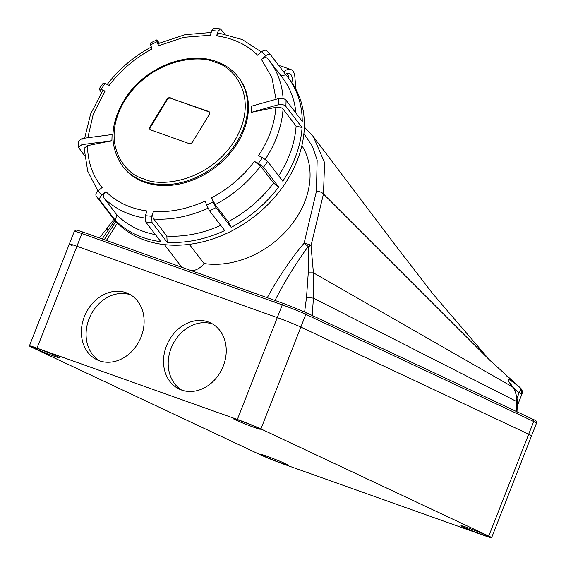 <?xml version="1.0" encoding="UTF-8"?>
<svg xmlns="http://www.w3.org/2000/svg" width="566" height="566" viewBox="0 0 566 566"><rect width="100%" height="100%" fill="white"/><g stroke="black" fill="none" stroke-linecap="round" stroke-linejoin="round"><path stroke-width="0.85" d="M141.139 336.855A36.599 30.09 115.2 0 1 97.175 359.863A36.599 30.09 115.2 0 1 84.355 316.635A36.599 30.09 115.2 0 1 128.319 293.627A36.599 30.09 115.2 0 1 141.139 336.855M130.612 294.851A36.599 30.09 -64.8 0 0 89.06 318.849A36.599 30.09 -64.8 0 0 99.581 360.846M223.266 366.089A36.599 30.09 115.2 0 1 179.302 389.104A36.599 30.09 115.2 0 1 166.489 345.876A36.599 30.09 115.2 0 1 210.453 322.861A36.599 30.09 115.2 0 1 223.266 366.089M212.745 324.092A36.599 30.09 -64.8 0 0 171.187 348.083A36.599 30.09 -64.8 0 0 181.714 390.087M53.926 356.106A14.603 0.665 21.4 0 1 39.868 350.637A14.603 0.665 21.4 0 1 32.8 347.241A14.603 0.665 21.4 0 1 38.877 349.031A14.603 0.665 21.4 0 1 52.935 354.493A14.603 0.665 21.4 0 1 59.996 357.896A14.603 0.665 21.4 0 1 53.926 356.106M254.29 427.429A14.603 0.665 21.4 0 1 240.232 421.967A14.603 0.665 21.4 0 1 233.171 418.564A14.603 0.665 21.4 0 1 239.241 420.354A14.603 0.665 21.4 0 1 253.299 425.823A14.603 0.665 21.4 0 1 260.36 429.219A14.603 0.665 21.4 0 1 254.29 427.429M482.147 534.58A14.603 0.665 21.4 0 1 468.089 529.111A14.603 0.665 21.4 0 1 461.028 525.708A14.603 0.665 21.4 0 1 467.099 527.505A14.603 0.665 21.4 0 1 481.157 532.967A14.603 0.665 21.4 0 1 488.217 536.37A14.603 0.665 21.4 0 1 482.147 534.58M281.776 463.25A14.603 0.665 21.4 0 1 267.718 457.788A14.603 0.665 21.4 0 1 260.657 454.385A14.603 0.665 21.4 0 1 266.735 456.175A14.603 0.665 21.4 0 1 280.793 461.637A14.603 0.665 21.4 0 1 287.853 465.04A14.603 0.665 21.4 0 1 281.776 463.25M491.621 537.7A18.254 0.835 -158.6 0 0 488.783 536.08L260.926 428.936A18.254 0.835 -158.6 0 0 237.359 419.47L36.995 348.147A18.254 0.835 -158.6 0 0 29.404 345.904A18.254 0.835 -158.6 0 0 32.241 347.524L260.098 454.668A18.254 0.835 -158.6 0 0 283.658 464.134L484.022 535.464A18.254 0.835 -158.6 0 0 491.621 537.7L531.538 435.834A18.254 0.835 -158.6 0 0 528.701 434.214L533.696 421.479A18.254 0.835 21.4 0 1 536.526 423.099L531.538 435.834A18.254 0.835 -158.6 0 0 528.701 434.214L300.85 327.07A18.254 0.835 -158.6 0 0 277.283 317.604L76.919 246.274A18.254 0.835 -158.6 0 0 69.328 244.038A18.254 0.835 -158.6 0 0 72.158 245.658M267.11 297.985C279.286 275.196 295.268 253.292 304.126 243.21L309.425 244.491L311.017 245.686L323.462 193.989L324.594 162.675L313.387 136.682L304.338 127.025M274.687 301.077C284.288 282.172 295.452 263.975 308.194 246.486L304.126 243.21L316.415 191.322L317.158 160.164L312.51 146.424L303.907 133.576M309.821 246.069A5.476 3.488 -105.9 0 0 309.425 244.491L309.425 244.491M308.265 272.854L308.194 246.486L311.017 245.686L313.423 272.833L308.265 272.854L306.51 297.398L304.621 311.908M312.142 316.161L313.437 298.148L313.423 272.833L512.584 386.939C515.562 390.773 516.907 395.627 516.617 401.506L516.157 411.815M516.977 412.281L517.43 402.157L516.617 401.506L313.437 298.148L306.51 297.398M117.459 223.103L106.387 240.43M102.177 238.93L114.863 220.344M488.783 536.08L528.701 434.214L300.85 327.07A18.254 0.835 -158.6 0 0 277.283 317.604L76.919 246.274A18.254 0.835 -158.6 0 0 69.328 244.038L29.404 345.904M316.415 191.322A5.476 2.526 13.3 0 1 323.462 193.989L489.852 360.294L520.437 387.972L521.187 388.764L521.93 394.07A5.476 5.455 -37.5 0 0 520.487 388.014L520.288 387.852C520.975 388.835 520.593 390.476 519.156 392.762L517.26 397.594M520.487 388.014L520.288 387.852C507.306 377.154 504.738 376.85 512.584 386.939L514.933 390.137L517.466 400.289L517.43 402.157M506.315 375.654L520.288 387.852M513.454 387.823L519.156 392.762L521.93 394.07M181.813 267.279A14.787 11.426 142.5 0 1 181.728 267.173L164.437 244.618M189.334 244.342L204.064 263.551A83.053 64.191 -37.5 0 0 289.58 227.136A83.053 64.191 -37.5 0 0 301.883 145.625M204.064 263.551A14.787 11.426 142.5 0 1 191.832 270.845M285.519 74.316A9.495 5.384 -70.4 0 1 289.41 73.474A9.495 5.384 -70.4 0 1 291.801 82.537M283.722 71.974A13.69 7.768 -70.4 0 1 290.818 69.519A13.69 7.768 -70.4 0 1 294.808 76.36L295.926 89.308M290.818 69.519L281.33 66.137A13.69 7.768 109.6 0 0 279.088 65.925M215.207 62.387L215.703 62.564C233.234 66.165 260.36 97.479 234.734 140.587C207.665 183.165 158.905 187.028 144.132 178.941L143.637 178.764C126.105 175.163 98.979 143.842 124.605 100.741C151.674 58.157 200.435 54.301 215.207 62.387M238.321 77.153L239.029 78.073A73.014 56.43 142.5 0 1 227.822 155.869A73.014 56.43 142.5 0 1 144.627 182.273A73.014 56.43 142.5 0 1 123.133 166.928L122.426 166.008C108.651 145.589 109.868 122.631 126.084 97.126C145.964 66.993 188.351 50.388 217.04 61.772C225.806 65.026 232.902 70.156 238.321 77.153A73.014 56.43 142.5 0 1 227.115 154.95A73.014 56.43 142.5 0 1 143.927 181.353A73.014 56.43 142.5 0 1 143.417 181.17A73.014 56.43 142.5 0 1 122.426 166.008M167.211 99.736L166.857 99.276L150.004 126.926A2.738 2.115 142.5 0 0 150.761 129.918L188.987 143.531A2.738 2.115 142.5 0 0 192.482 142.045L209.342 114.403A2.738 2.115 142.5 0 0 209.385 111.976A2.738 2.115 142.5 0 0 208.578 111.403L170.699 98.251A2.738 2.115 -37.5 0 0 167.211 99.736L150.351 127.385A2.738 2.115 -37.5 0 0 150.146 129.557M209.54 112.224A2.738 2.115 -37.5 0 0 208.932 111.863L170.699 98.251M166.857 99.276A2.738 2.115 142.5 0 1 170.352 97.791M150.004 126.926L150.351 127.385M96.255 196.275A112.266 86.768 -37.5 0 0 100.062 200.449C99.199 198.885 99.772 197.131 101.781 195.199L97.968 191.018C95.965 192.956 95.392 194.704 96.255 196.275L111.41 216.035A112.266 86.768 142.5 0 1 109.606 213.785L111.721 216.545A112.266 86.768 -37.5 0 0 226.796 233.348A112.266 86.768 -37.5 0 0 304.331 127.187A112.266 86.768 -37.5 0 0 289.905 79.933L287.79 77.181A112.266 86.768 142.5 0 1 302.258 121.357L286.049 100.217A112.266 86.768 142.5 0 1 286.007 103.288A112.266 86.768 142.5 0 1 285.858 106.373C284.281 104.76 281.889 104.186 278.691 104.646L251.488 112.301L275.89 107.342C274.651 123.876 268.857 139.986 258.52 155.664L262.525 157.553L258.414 163.341L263.515 167.203A112.266 86.768 -37.5 0 0 267.626 161.416L282.774 181.184A112.266 86.768 142.5 0 0 302.067 127.52L285.858 106.373M278.67 186.971A112.266 86.768 142.5 0 1 231.183 227.369L228.232 221.674A107.703 83.237 -37.5 0 0 273.569 183.101L278.67 186.971L263.515 167.203M100.062 200.449L115.216 220.216A112.266 86.768 142.5 0 0 160.836 241.682L145.681 221.914A112.266 86.768 -37.5 0 0 152.028 222.516L167.182 242.276A112.266 86.768 142.5 0 0 224.723 230.574L209.569 210.814A112.266 86.768 -37.5 0 0 216.028 207.609L231.183 227.369M109.606 213.785A112.266 86.768 142.5 0 1 107.901 211.458M97.932 191.053L87.709 171.173L84.129 148.313L87.489 145.66L111.891 140.693L81.872 144.677L78.504 147.33L84.518 155.756M251.488 112.301L251.679 106.146L278.882 98.484L278.691 104.646L278.882 98.484C282.066 98.024 284.457 98.597 286.049 100.217M267.711 58.581L269.366 60.654A107.703 83.237 -37.5 0 0 267.711 58.581C266.183 57.109 264.089 57.378 261.428 59.366L271.928 77.691L276.038 99.283M295.947 113.129A107.703 83.237 -37.5 0 0 282.406 77.655L269.366 60.654A107.703 83.237 -37.5 0 1 283.099 98.576M280.75 75.582L285.986 74.924A112.266 86.768 142.5 0 1 287.79 77.181M285.986 74.924L270.781 55.1L267.025 50.982C265.751 49.766 264.011 49.985 261.789 51.64L265.596 55.822L261.428 59.366M270.831 55.164C269.558 53.94 267.817 54.159 265.596 55.822M261.407 51.973L242.276 39.542L219.219 33.175L216.545 35.863C233.178 38.155 246.875 44.601 257.622 55.192L261.789 51.64M224.921 34.102L220.464 28.908L218.235 31.151L216.545 35.863M220.464 28.908L214.047 28.3L211.889 30.55L218.235 31.151M211.196 32.481L184.933 34.703L158.063 43.653L158.381 45.804L183.936 37.306L210.198 35.262L211.889 30.55M159.379 43.051L156.69 39.931L158.381 45.804M156.69 39.931L150.223 43.136L150.492 44.926L156.952 41.721M101.47 92.633L99.078 88.954L103.196 83.152L105.156 83.506L109.16 85.388C120.685 70.269 134.934 58.142 151.921 49.009L150.492 44.926M99.078 88.954L101.045 89.287L105.156 83.506M84.659 138.175L90.602 114.035L102.694 90.765L105.05 91.176L101.045 89.287M78.504 147.33L78.695 141.054L82.056 138.521L81.872 144.677L82.056 138.521L112.075 134.538L111.891 140.693M97.968 191.018L102.142 187.473C92.626 175.835 87.744 161.897 87.489 145.66M115.216 220.216L116.929 214.96L103.889 197.951C102.856 196.069 103.536 193.968 105.948 191.648L101.781 195.199M116.929 214.96A107.703 83.237 -37.5 0 0 155.445 234.657M145.681 221.914L145.335 215.688L147.026 210.976C130.385 208.684 116.695 202.239 105.948 191.648M152.028 222.516L151.681 216.29L145.335 215.688M167.182 242.276L166.829 236.057L153.789 219.049C152.608 217.096 152.466 214.606 153.372 211.578L151.681 216.29M166.829 236.057A107.703 83.237 -37.5 0 0 220.719 225.36M209.569 210.814L206.618 205.118L205.189 201.036C187.785 208.967 170.507 212.476 153.372 211.578M216.028 207.609L213.078 201.913L206.618 205.118M228.232 221.674L215.193 204.666L211.649 197.831L213.078 201.913M215.193 204.666A107.703 83.237 -37.5 0 0 260.53 166.093L254.41 161.452C242.885 176.571 228.629 188.704 211.649 197.831M260.53 166.093L273.569 183.101M258.414 163.341L254.41 161.452M267.626 161.416L262.525 157.553M265.32 159.272A107.703 83.237 -37.5 0 0 283.057 109.068C281.479 107.455 279.088 106.882 275.89 107.342M283.057 109.068L296.096 126.076L302.067 127.52M278.663 175.821A107.703 83.237 -37.5 0 0 296.096 126.076M286.155 73.92A8.03 4.556 -70.4 0 1 288.978 77.896L288.759 78.448M36.995 348.147L81.907 233.546L282.271 304.869A18.254 0.835 21.4 0 1 305.838 314.335L533.696 421.479A1.825 1.5 -64.8 0 0 532.946 419.279L305.307 312.234M260.926 428.936L305.838 314.335A1.825 1.5 -64.8 0 0 305.088 312.135L283.877 303.617A1.825 1.033 -70.4 0 0 283.828 303.595A1.825 1.033 -70.4 0 0 282.271 304.869L237.359 419.47M108.177 230.341L106.974 228.438L99.418 237.946M536.526 423.099C537.53 421.911 536.37 420.651 533.052 419.321L305.194 312.177L283.828 303.595L83.457 232.265C74.429 229.188 77.167 230.369 75.858 230.121L74.316 231.303A18.254 0.835 21.4 0 1 81.907 233.546A1.825 1.033 -70.4 0 1 83.457 232.265A1.825 1.033 -70.4 0 1 83.513 232.286L283.771 303.574M208.932 111.863L208.578 111.403M270.732 55.036A112.266 86.768 -37.5 0 0 267.025 50.982M87.815 137.757L93.27 114.113L105.05 91.176M103.889 197.951A107.703 83.237 -37.5 0 0 144.854 218.073M153.789 219.049A107.703 83.237 -37.5 0 0 207.984 208.217M489.852 360.294L433.202 294.235L396.483 246.705L314.243 137.856M104.271 239.673L115.846 221.426M113.893 219.233L106.974 228.438M74.316 231.303L69.328 244.038M521.937 394.099L517.218 406.133M513.192 387.491L509.633 382.475M151.596 46.858C133.795 56.395 118.867 69.094 106.811 84.971"/></g></svg>
